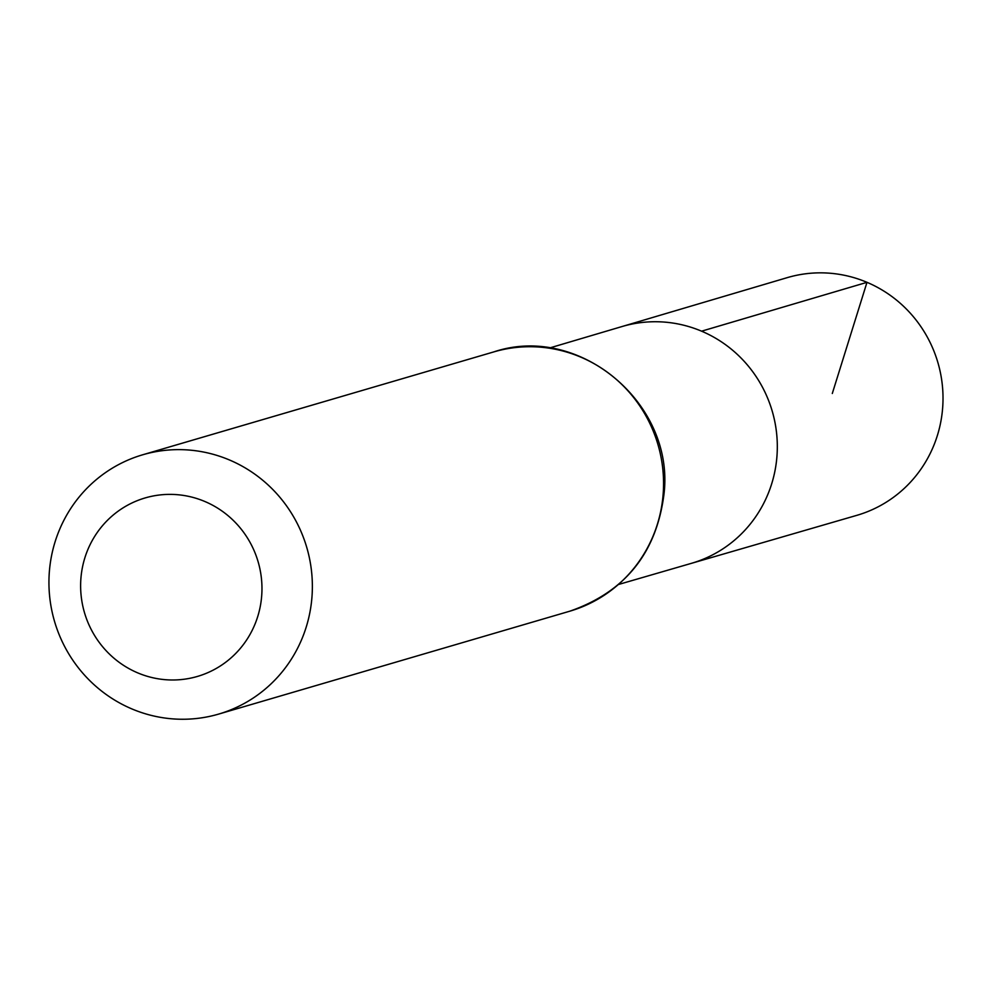 <?xml version="1.0" encoding="UTF-8"?>
<svg xmlns="http://www.w3.org/2000/svg" width="992" height="992" viewBox="0 0 992 992"><rect width="100%" height="100%" fill="white"/><g stroke="black" fill="none" stroke-linecap="round" stroke-linejoin="round"><path stroke-width="1.49" d="M701.58 331.179A123.38 120.02 73.7 0 1 777.195 452.178A123.38 120.02 73.7 0 1 691.424 563.332A123.38 120.02 -106.3 0 0 772.21 411.097A123.38 120.02 -106.3 0 0 622.034 326.542A123.38 120.02 73.7 0 1 701.58 331.179L866.983 282.336L832.3 393.489M204.873 501.506A92.988 90.458 73.7 0 1 227.441 660.895A92.988 90.458 73.7 0 1 81.567 599.156A92.988 90.458 73.7 0 1 204.873 501.506M229.437 459.966A135.098 131.428 73.7 0 1 312.244 592.298A135.098 131.428 73.7 0 1 218.649 714.091A135.098 131.428 73.7 0 1 54.535 621.401A135.098 131.428 73.7 0 1 142.662 454.795A135.098 131.428 73.7 0 1 229.437 459.966M618.686 584.437L856.79 515.356A123.839 120.466 -106.3 0 0 937.886 362.551A123.839 120.466 -106.3 0 0 787.14 277.673L549.407 348.031M569.83 611.184A135.098 131.428 -106.3 0 0 663.437 489.391A135.098 131.428 -106.3 0 0 580.618 357.058A135.098 131.428 -106.3 0 0 493.855 351.887C578.981 323.194 674.721 403.36 664.045 493.644C656.667 552.705 625.27 591.889 569.83 611.184L218.649 714.091M142.662 454.795L493.855 351.887"/></g></svg>
